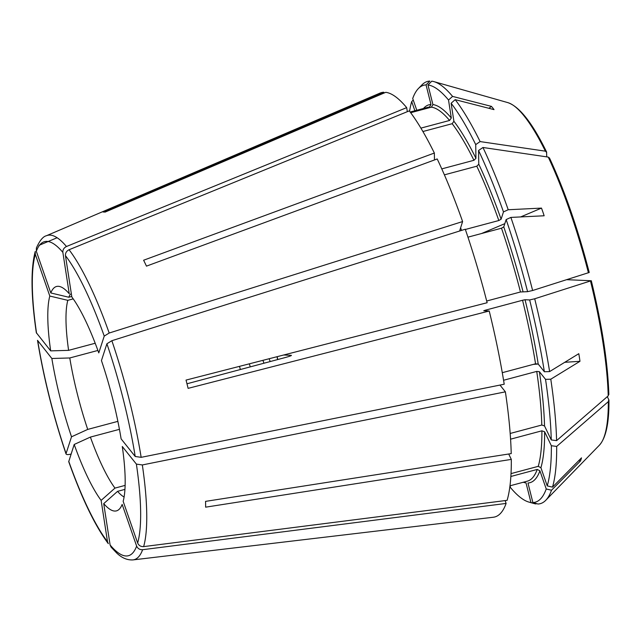 <?xml version="1.0" encoding="UTF-8"?>
<svg xmlns="http://www.w3.org/2000/svg" width="641" height="641" viewBox="0 0 641 641"><rect width="100%" height="100%" fill="white"/><g stroke="black" fill="none" stroke-linecap="round" stroke-linejoin="round"><path stroke-width="0.96" d="M578.719 460.663L580.498 460.951A186.916 70.053 -172.3 0 0 581.499 457.858L552.502 487.136L547.23 485.886L540.924 467.722L538.248 466.336L511.021 473.611M511.31 459.405A219.615 47.907 -105 0 1 507.111 500.341L143.632 546.613C140.78 546.725 138.785 545.531 137.647 543.015L123.16 501.318A116.125 25.336 75 0 0 122.287 446.489L136.389 464.108L142.334 464.949L505.38 391.835A219.615 47.907 -105 0 1 511.222 453.612L205.553 501.374A176.211 38.436 75 0 1 205.641 507.167L511.31 459.405L508.714 454.004M547.23 485.886A215.801 47.073 -105 0 0 551.356 445.735L544.618 431.754L541.893 430.816L510.573 439.173M566.716 279.692L591.306 280.75C601.963 324.618 607.812 362.55 608.854 394.544M608.702 393.927L608.213 395.866L556.588 440.631A218.509 47.666 -105 0 0 550.787 379.2L545.539 379.352L539.393 371.684L536.733 371.411L503.562 380.265M591.234 280.726L534.706 298.778L529.658 299.94L525.051 299.74L522.551 300.26L485.269 310.22L483.739 310.773L489.219 311.005A219.615 47.907 -105 0 1 504.211 384.223L141.156 457.337L135.211 456.488L121.117 438.877A116.125 25.336 75 0 0 101.446 360.571L106.903 343.776L111.863 340.708L465.278 229.23A219.615 47.907 -105 0 1 487.136 302.728L186.034 380.089A176.211 38.436 75 0 1 188.117 388.358L489.219 311.005M564.745 362.301L579.961 361.308A186.916 165.066 -163.8 0 0 578.791 353.696L549.609 371.588A218.509 47.666 -105 0 0 534.706 298.778M579.961 361.308L550.787 379.2M556.588 440.631L551.26 439.942A215.801 47.073 -105 0 0 545.539 379.352M551.26 439.942L544.529 425.961L541.797 425.023L510.172 433.468M499.988 385.097A193.438 42.194 -105 0 0 499.988 385.073L505.38 391.835M549.609 371.588L544.361 371.74A215.801 47.073 -105 0 0 529.658 299.94M544.361 371.74L538.224 364.064L535.555 363.792L502.28 372.685M283.667 355.002L291.278 355.322C291.984 355.499 289.948 356.244 285.165 357.558L186.972 383.783M520.668 216.93L541.485 208.101A186.916 173.647 -53.9 0 1 544.145 215.777L510.885 217.411A218.509 47.666 -105 0 1 532.623 290.509L589.231 272.473C577.837 228.573 564.561 190.361 549.417 157.838M549.521 158.311L548.239 157.085L482.961 147.486L478.563 150.507L478.779 164.216L476.792 166.203L444.397 174.849M541.485 208.101L508.217 209.743A218.509 47.666 -105 0 0 482.961 147.486M532.623 290.509L527.583 291.663A215.801 47.073 -105 0 0 506.142 219.575L503.762 226.89L501.502 228.204L467.946 237.162M510.885 217.411L506.142 219.575M527.583 291.663L520.468 291.984L486.695 301.006M508.217 209.743L503.473 211.899L501.102 219.214L498.834 220.528L465.358 229.47M503.473 211.899A215.801 47.073 -105 0 0 478.563 150.507M459.789 230.407L462.61 221.554A219.615 47.907 -105 0 0 437.21 158.952L146.469 266.135A176.211 38.436 75 0 0 143.616 260.23L434.358 153.047A219.615 47.907 -105 0 0 409.287 110.877L69.068 249.742C66.504 251.032 65.302 252.995 65.454 255.615L71.84 296.975A116.125 25.336 75 0 1 98.778 352.895L104.235 336.1A162.558 35.463 -105 0 0 65.454 255.615M462.61 221.554L109.194 333.032L104.235 336.1M546.749 156.861L546.557 151.909C532.415 123.048 519.514 106.622 507.856 102.632L433.933 81.623A218.509 47.666 -105 0 0 431.762 81.175L427.996 84.981L432.915 104.563L431.417 107.167L410.673 112.712M546.677 152.406L545.395 151.172L480.109 141.581A218.509 47.666 -105 0 0 455.174 99.651L451.12 103.241L453.9 121.261L452.177 123.705L422.916 131.517M455.174 99.651L494.027 109.619A186.916 90.758 -37.2 0 0 491.431 106.382L452.578 96.406A218.509 47.666 -105 0 0 433.933 81.623M480.109 141.581L475.718 144.602A215.801 47.073 -105 0 0 451.12 103.241M475.718 144.602L475.934 158.311L473.939 160.298L441.777 168.887M434.47 159.962L434.358 153.047M452.578 96.406L448.524 100.004L451.304 118.016L449.581 120.46L420.905 128.12M448.524 100.004A215.801 47.073 -105 0 0 427.996 84.981M407.315 111.678L406.69 107.632A219.615 47.907 -105 0 0 385.754 92.32L105.092 212.107A176.211 38.436 75 0 0 103.145 212.019L383.807 92.24A219.615 47.907 -105 0 0 380.065 93.081L46.424 235.736C43.043 236.497 39.678 240.615 36.345 248.075M406.69 107.632L66.472 246.505C63.916 247.795 62.706 249.75 62.858 252.37L69.244 293.73A116.125 25.336 75 0 0 59.934 286.583A116.125 25.336 75 0 0 50.807 292.961A346956.346 320914.871 18 0 1 68.811 297.24A106.871 23.316 75 0 1 70.494 294.059M57.121 237.739L39.013 245.351M36.385 248.099L36.329 251.256L50.807 292.961M71.752 296.454L68.811 297.24M418.381 88.554A215.801 47.073 -105 0 1 426.049 84.9L429.815 81.095A218.509 47.666 -105 0 0 422.042 84.796L418.381 88.554A215.801 47.073 -105 0 0 412.708 98.498L416.786 110.26M426.049 84.9L430.968 104.483L429.47 107.087L410.296 112.207M384.015 93.065L383.807 92.24M413.237 100.036L411.698 101.59L414.887 110.773M411.698 101.59A215.801 47.073 -105 0 0 409.559 111.23M35.263 251.528L35.319 254.349L49.806 296.054A116.125 25.336 75 0 0 50.679 350.875A346956.346 150553.697 -8.8 0 1 68.603 350.355A106.871 23.316 75 0 1 67.802 300.333A346956.346 320914.871 18 0 0 49.806 296.054M35.223 251.52C30.624 269.076 30.992 296.142 36.329 332.719L50.679 350.875M95.197 343.247L68.603 350.355M73.218 298.882L67.802 300.333M71.071 454.068L69.781 454.349C67.209 454.814 65.975 454.565 66.063 453.588L71.52 436.801A116.125 25.336 75 0 1 51.849 358.487A346956.241 150553.657 -8.8 0 1 69.773 357.966A106.871 23.316 75 0 0 87.721 429.414A346956.241 107999.75 -19.2 0 1 71.52 436.801M37.523 340.347L51.849 358.487M37.515 340.363C43.724 378.11 53.243 415.985 66.047 453.988L66.063 453.588A162.558 35.463 -105 0 1 37.755 340.876M117.872 421.361L87.721 429.414M97.897 350.451L69.773 357.966M68.731 461.672L74.188 444.469A116.125 25.336 75 0 0 101.126 500.389A346956.346 303288.461 -38.7 0 0 114.971 488.105A106.871 23.316 75 0 1 90.389 437.09A346956.346 107999.79 -19.2 0 1 74.188 444.469M68.723 461.688C81.888 498.586 95.084 525.916 108.313 543.664L107.512 541.757L101.126 500.389M125.115 485.397L114.971 488.105M119.434 429.334L90.389 437.09M510.148 485.758L510.404 487.472A215.801 47.073 -105 0 0 528.809 502.055L533.857 503.489A218.509 47.666 -105 0 0 536.028 503.938L530.94 502.496L526.021 482.913A195.569 42.667 -105 0 1 523.296 482.248M528.809 502.055A215.801 47.073 -105 0 0 530.94 502.496M580.498 460.951L551.5 490.229L546.228 488.971L539.922 470.815L537.238 469.428L510.853 476.479M546.228 488.971A215.801 47.073 -105 0 1 532.887 502.576L537.975 504.018A218.509 47.666 -105 0 0 545.739 500.317A218.509 47.666 -105 0 0 551.5 490.229M607.315 396.651L608.798 399.72L608.309 401.659L556.684 446.424L551.356 445.735M552.502 487.136A218.509 47.666 -105 0 0 556.684 446.424M532.887 502.576L527.968 482.993A195.569 42.667 -105 0 0 539.922 470.815M505.124 500.597L506.11 503.433L142.631 549.706C139.778 549.818 137.783 548.624 136.637 546.108L122.159 504.411A116.125 25.336 75 0 1 119.354 509.098A116.125 25.336 75 0 1 103.722 503.634A346956.346 303288.461 -38.7 0 0 117.567 491.351A106.871 23.316 75 0 0 124.082 496.999M142.631 549.706A167.846 36.617 -105 0 1 132.991 559.905L493.338 517.239A219.615 47.907 -105 0 0 506.11 503.433M111.061 547.045L110.108 544.994L103.722 503.634M124.931 489.387L117.567 491.351M488.923 108.313L491.431 106.382M481.559 233.524L504.812 223.661M608.798 399.72L608.95 400.369C609.142 422.98 605.945 437.939 599.351 445.239A178.799 39.005 -105 0 0 608.309 401.659M533.432 364.36L538.208 364.048M540.924 467.722A195.569 42.667 -105 0 0 544.618 431.754M538.248 466.336A193.438 42.194 -105 0 0 541.893 430.816M143.632 546.613A167.846 36.617 -105 0 0 142.334 464.949M608.213 395.866A178.799 39.005 -105 0 0 590.505 281.079M544.529 425.961A195.569 42.667 -105 0 0 539.393 371.684M541.797 425.023A193.438 42.194 -105 0 0 536.733 371.411M277.737 359.537A34.734 7.58 -105 0 0 277.176 356.668M538.224 364.064A195.569 42.667 -105 0 0 525.051 299.74M535.555 363.792A193.438 42.194 -105 0 0 522.551 300.26M485.421 310.845A193.438 42.194 -105 0 0 485.269 310.22M141.156 457.337A167.846 36.617 -105 0 0 111.863 340.708M135.211 456.488A162.558 35.463 -105 0 0 106.903 343.776M588.43 272.81A178.799 39.005 -105 0 0 548.239 157.085M522.976 291.471A195.569 42.667 -105 0 0 503.762 226.89M520.468 291.984A193.438 42.194 -105 0 0 501.502 228.204M501.102 219.214A195.569 42.667 -105 0 0 478.779 164.216M498.834 220.528A193.438 42.194 -105 0 0 476.792 166.203M461.528 230.415A193.438 42.194 -105 0 0 460.591 227.779M109.194 333.032A167.846 36.617 -105 0 0 69.068 249.742M545.395 151.172A178.799 39.005 -105 0 0 507.856 102.632M475.934 158.311A195.569 42.667 -105 0 0 453.9 121.261M473.939 160.298A193.438 42.194 -105 0 0 452.177 123.705M451.304 118.016A195.569 42.667 -105 0 0 432.915 104.563M449.581 120.46A193.438 42.194 -105 0 0 431.417 107.167M66.472 246.505A167.846 36.617 -105 0 0 46.424 235.736M62.858 252.37A162.558 35.463 -105 0 0 36.329 251.256M430.968 104.483A195.569 42.667 -105 0 0 423.485 108.473M429.47 107.087A193.438 42.194 -105 0 0 427.547 107.392L410.16 112.031M35.319 254.349A162.558 35.463 -105 0 0 36.577 333.264M239.47 366.356A106.871 23.316 -105 0 0 240.383 369.52M269.172 358.728A29.39 6.41 -105 0 0 270.173 361.564M262.946 360.33A34.734 7.58 -105 0 0 263.932 363.231M249.365 363.816A98.321 21.449 -105 0 0 250.254 366.876M68.731 461.264A162.558 35.463 -105 0 0 107.512 541.757M509.98 485.806L527.359 481.159A193.438 42.194 -105 0 0 537.238 469.428M110.108 544.994A162.558 35.463 -105 0 0 136.637 546.108M137.647 543.015A162.558 35.463 -105 0 0 136.389 464.108M277.601 359.577L277.04 356.708M599.351 445.239L545.739 500.317M132.991 559.905C127.239 560.242 121.798 557.942 116.678 552.999L111.045 547.077"/></g></svg>

